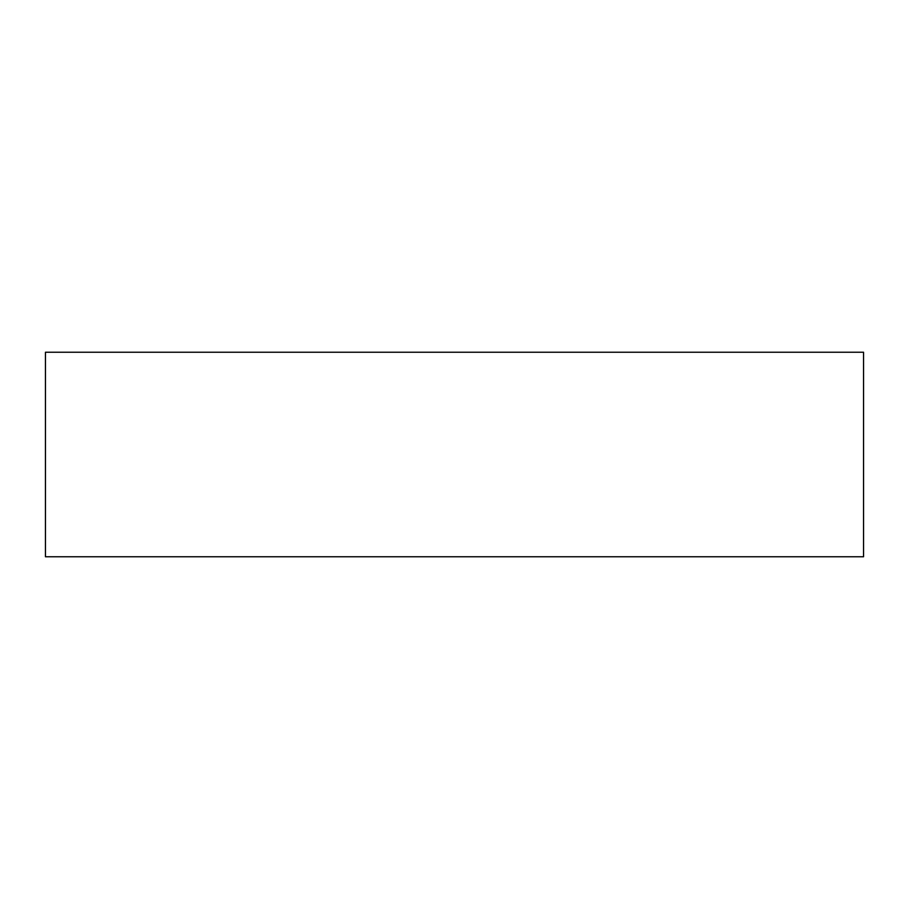<?xml version="1.0" encoding="UTF-8"?>
<svg xmlns="http://www.w3.org/2000/svg" width="909" height="909" viewBox="0 0 909 909"><rect width="100%" height="100%" fill="white"/><g stroke="black" fill="none" stroke-linecap="round" stroke-linejoin="round"><path stroke-width="1.36" d="M454.5 352.238L863.55 352.238L863.55 556.763L45.45 556.763L45.45 352.238L454.5 352.238"/></g></svg>
